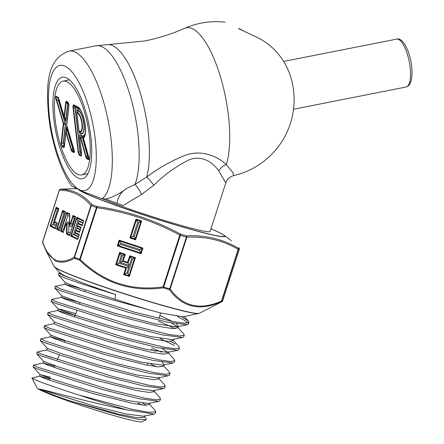 <?xml version="1.0" encoding="UTF-8"?>
<svg xmlns="http://www.w3.org/2000/svg" width="444" height="444" viewBox="0 0 444 444"><rect width="100%" height="100%" fill="white"/><g stroke="black" fill="none" stroke-linecap="round" stroke-linejoin="round"><path stroke-width="0.67" d="M225.158 22.2A77.95 77.95 0 0 0 184.576 28.355A76.246 24.997 78.8 0 1 192.668 28.827A76.246 24.997 78.8 0 1 228.466 115.873A76.246 24.997 78.8 0 1 226.274 164.607L232.867 172.505L233.694 175.58A77.95 77.95 0 0 0 292.679 84.815A73.876 67.749 115.9 0 0 256.582 37.141L238.639 28.682M126.729 188.356L134.976 184.493L146.714 177.023C158.491 168.121 171.123 160.967 184.615 155.567C201.898 148.84 218.282 156.882 226.274 164.607A11.544 9.207 -41.6 0 0 218.759 170.912C214.052 163.953 202.902 154.029 188.517 160.101C175.691 166.611 164.136 174.98 153.84 185.22L141.581 194.439L123.166 205.511L116.927 203.324C118.104 196.659 121.367 191.669 126.729 188.356C119.325 194.039 112.321 197.586 105.711 199.006L105.711 199.006A62.598 3.774 17.9 0 0 116.927 203.324M90.887 137.024A51.72 16.955 78.8 0 1 87.501 174.47A51.72 16.955 78.8 0 1 68.715 168.037A51.72 16.955 78.8 0 1 53.78 119.014A51.72 16.955 78.8 0 1 68.709 79.287A51.72 16.955 78.8 0 1 90.887 137.024M102.153 198.74A76.107 24.947 78.8 0 0 111.05 139.016A76.107 24.947 78.8 0 0 69.009 51.104C45.843 59.141 46.298 87.035 48.629 116.062C50.189 129.454 52.991 142.413 57.026 154.928C61.089 167.46 65.967 177.794 71.656 185.925L82.262 191.386L102.153 198.74L105.711 199.006M69.009 51.104L95.871 45.799A76.107 24.947 78.8 0 1 137.912 133.711A76.107 24.947 78.8 0 1 134.976 184.493A11.544 2.509 -117 0 1 141.581 194.439M243.59 31.025A73.876 67.749 115.9 0 0 238.733 28.477M233.694 175.58C227.828 177.378 226.04 181.779 226.09 182.04L210.09 231.452A61.45 3.707 -162.1 0 1 167.349 221.378A61.45 3.707 -162.1 0 1 102.192 198.746M225.768 182.9L218.759 170.912M95.871 45.799L108.269 44.572A75.058 24.609 78.8 0 1 148.163 131.435A75.058 24.609 78.8 0 1 146.714 177.023A11.544 1.243 -127.5 0 1 153.84 185.22M64.08 116.544L58.253 97.874A1.265 1.16 -64.1 0 1 58.025 97.292L58.813 98.657L64.119 116.478A1.265 0.333 -16.6 0 0 64.075 116.606A1.265 0.333 -16.6 0 0 64.114 116.655A1.265 0.389 -22.5 0 0 64.119 116.728A1.265 0.389 -22.5 0 0 64.202 116.805A1.265 0.389 -22.5 0 0 64.508 116.85A1.265 0.827 -173.7 0 1 64.119 116.478L65.723 102.009L66.273 101.293L67.915 102.092L68.942 105.539L66.744 125.308A1.265 0.333 163.4 0 0 66.705 125.436A1.265 0.333 163.4 0 0 66.739 125.486L73.954 149.728M68.853 105.228L66.672 124.875A1.265 0.827 6.3 0 0 66.661 124.936A1.265 0.827 6.3 0 0 66.744 125.308L73.993 149.661C74.631 151.876 74.525 152.808 73.682 152.459L72.039 151.659L71.251 150.294L65.945 132.473A1.265 0.333 -16.6 0 1 66.267 132.234L65.867 132.051L66.517 126.978L66.811 128.693L66.411 128.516L65.867 132.051A1.265 1.265 0 0 0 65.862 132.101A1.265 0.827 -173.7 0 1 65.867 132.057M66.656 125.03A1.265 1.221 -158.5 0 0 66.705 125.38M55.184 119.697A47.808 15.673 -101.2 0 0 81.591 174.919A47.808 15.673 -101.2 0 0 89.483 136.341A47.808 15.673 -101.2 0 0 63.076 81.119A47.808 15.673 -101.2 0 0 55.184 119.697M64.341 146.942A1.265 0.827 -173.7 0 1 64.252 146.57L65.862 132.101A1.265 0.827 -173.7 0 0 65.945 132.473L64.341 146.942L63.792 147.658A1.265 1.16 -64.1 0 1 63.875 147.014L64.263 146.509L65.862 132.162M63.792 147.658L62.149 146.859L61.122 143.418A1.265 0.827 6.3 0 0 61.511 143.784L62.232 146.215L63.875 147.014L64.263 146.509A1.265 0.827 -173.7 0 0 64.252 146.57L64.236 146.687M58.808 98.834A1.265 0.333 -16.6 0 1 58.775 98.784L58.253 97.874L56.61 97.075C55.667 96.509 55.594 97.164 56.394 99.051A1.265 0.333 163.4 0 0 56.072 99.29C55.439 97.075 55.539 96.143 56.382 96.492L58.025 97.292M83.411 136.863L83.478 137.601A15.712 5.15 -101.2 0 0 85.07 134.31A15.712 5.15 -101.2 0 0 85.242 125.33A15.712 5.15 -101.2 0 0 80.209 109.674A15.712 5.15 -101.2 0 0 77.867 107.387L73.687 105.361L73.31 106.566L78.599 152.769L79.31 154.506L81.185 155.417L81.563 154.212A1.265 0.289 -6.5 0 0 81.552 154.262A1.265 0.289 -6.5 0 0 81.635 154.351L81.102 156.06L79.226 155.15L78.216 152.692L72.927 106.488L73.46 104.784L77.639 106.81A16.345 5.356 78.8 0 1 85.309 125.469A16.345 5.356 78.8 0 1 83.478 138.234L88.611 156.921M85.22 133.527A13.98 4.584 78.8 0 1 83.45 136.064A1.265 1.038 177.1 0 0 83.333 136.547L83.383 138.023A1.265 1.077 179.3 0 1 83.478 137.601A1.265 1.177 50.6 0 0 83.478 138.234L88.65 156.865C89.222 158.991 89.111 159.89 88.312 159.557A1.265 1.16 -64.1 0 1 88.4 158.913L88.9 158.358L88.639 157.015L83.428 138.345A1.265 1.265 0 0 1 83.383 138.023A1.265 1.077 179.3 0 0 83.433 138.3M88.312 159.557L86.713 158.78L85.897 157.315L86.225 157.104L86.802 158.142L88.4 158.913L88.117 156.566A0.71 0.649 115.9 0 0 88.167 156.205L88.4 156.233M68.876 104.989L68.315 103.968L67.81 104.257L65.89 121.506L65.462 119.947M58.763 100.932L56.394 99.051L63.636 123.404L65.285 123.571L58.586 101.066L58.808 99.09A0.71 0.649 -64.1 0 1 58.935 99.417L58.763 100.932L65.618 123.959L63.708 124.015L61.511 143.784L63.326 142.446A0.71 0.466 -173.7 0 1 63.542 142.657L64.097 144.522A0.71 0.649 -64.1 0 1 64.047 144.877L63.326 142.446L65.351 124.181A1.265 0.855 95.7 0 1 65.285 123.571L65.618 123.959L63.542 142.657M66.173 130.07L66.517 126.978L72.844 148.235L73.743 149.095M81.091 111.117A13.625 4.468 -101.2 0 0 79.11 109.207L75.558 107.481L75.053 108.364L75.43 107.159L78.982 108.885L77.867 107.387A1.265 1.16 -64.1 0 1 77.639 106.81M75.269 108.408L80.17 151.26L80.719 152.586A0.71 0.649 -64.1 0 1 80.669 152.947L79.953 151.215L75.053 108.364L73.31 106.566A1.265 0.289 173.5 0 1 72.927 106.488M80.719 152.586L81.396 152.914M88.461 156.449L87.918 156.466L87.34 155.428L88.167 156.205M81.435 153.247L80.669 152.947L79.31 154.506A1.265 1.16 115.9 0 0 79.226 155.15M81.102 156.06A1.265 1.16 115.9 0 1 81.185 155.417L81.591 155.05M64.164 116.789L65.423 119.825A1.265 0.389 -22.5 0 0 65.429 119.902A1.265 0.389 -22.5 0 0 65.817 120.019L67.593 104.046L67.982 103.541A0.71 0.649 -64.1 0 1 68.11 103.868M68.942 105.539A1.265 0.827 6.3 0 1 68.859 105.167A1.265 0.827 6.3 0 1 68.87 105.106L68.892 104.162L68.143 102.675L66.5 101.876L66.112 102.381A1.265 0.827 -173.7 0 1 65.723 102.009M66.273 101.293A1.265 1.16 -64.1 0 0 66.5 101.876L68.887 104.817M73.804 149.289L73.221 149.334L72.666 148.368L66.811 128.693L66.267 132.234L71.567 150.055L72.122 151.016L73.765 151.815L74.287 151.21L73.987 149.839A1.265 0.333 163.4 0 1 73.954 149.789L66.705 125.436A1.265 1.265 0 0 1 66.661 124.936L68.898 104.174M64.641 144.478L62.232 146.215A1.265 1.16 -64.1 0 0 62.149 146.859M78.888 130.875A1.265 1.104 -22.7 0 0 78.96 131.18L79.454 132.368A1.265 1.104 -22.7 0 0 79.676 132.695L80.919 133.3A11.711 3.841 -101.2 0 0 83.822 124.009A11.711 3.841 -101.2 0 0 78.327 110.639L77.084 110.04A1.265 0.727 3 0 0 76.906 110.378A1.265 0.727 3 0 0 76.929 110.539L76.973 112.199L77.589 112.499A9.973 3.269 78.8 0 1 82.273 123.887A9.973 3.269 78.8 0 1 79.798 131.801L79.182 131.502L79.448 132.85L79.382 131.973M76.912 110.328L76.795 112.543A1.265 0.727 3 0 1 76.973 112.199A1.265 1.16 -64.1 0 0 76.884 112.843L78.954 130.925L79.576 131.224A9.341 3.064 -101.2 0 0 81.89 123.809A9.341 3.064 -101.2 0 0 77.506 113.142A1.265 1.16 -64.1 0 1 77.589 112.499L78.327 110.639A0.71 0.649 115.9 0 0 78.377 110.279A12.06 3.957 78.8 0 1 84.038 124.054A12.06 3.957 78.8 0 1 81.047 133.622L79.448 132.85L79.371 132.173M75.558 107.481A0.71 0.649 115.9 0 0 75.43 107.159L73.687 105.361A1.265 1.16 -64.1 0 1 73.46 104.784M80.17 151.26L78.599 152.769A1.265 0.289 173.5 0 1 78.216 152.692M81.352 152.891A0.71 0.649 -64.1 0 1 81.302 153.252L81.185 155.417M86.713 158.78A1.265 1.16 -64.1 0 1 86.802 158.142L87.918 156.466A0.71 0.649 115.9 0 0 87.968 156.105M79.759 135.181L79.754 135.237A1.265 0.727 3 0 1 79.931 134.893L79.815 137.052L80.647 137.457L82.029 135.525L82.001 136.214A1.265 0.583 -146.3 0 1 81.763 135.781L79.626 134.36L82.029 135.525L87.523 155.311M85.897 157.315L80.558 138.101L79.726 137.696A1.265 1.16 -64.1 0 1 79.815 137.052A1.265 0.727 3 0 0 79.637 137.396A1.265 1.265 0 0 0 79.643 137.607A1.265 0.289 -6.5 0 1 79.659 137.557A1.265 0.727 3 0 1 79.637 137.396L79.754 135.237A1.265 0.727 3 0 0 79.77 135.392L79.626 134.36L79.742 135.398M64.097 144.522L64.302 144.622A0.71 0.649 -64.1 0 1 64.252 144.983L63.875 147.014M72.844 148.235L71.567 150.055A1.265 0.333 -16.6 0 0 71.251 150.294M73.266 148.973A0.71 0.649 -64.1 0 1 73.221 149.334L72.122 151.016A1.265 1.16 -64.1 0 0 72.039 151.659M73.476 149.073A0.71 0.649 -64.1 0 1 73.427 149.434L73.765 151.815A1.265 1.16 -64.1 0 0 73.682 152.459M65.362 119.736L65.89 121.506L65.817 120.019L64.508 116.85L66.112 102.381L67.593 104.046A0.71 0.466 -173.7 0 1 67.81 104.257M67.915 102.092A1.265 1.16 -64.1 0 0 68.143 102.675L68.187 103.641A0.71 0.649 -64.1 0 1 68.315 103.968M73.993 149.661A1.265 0.333 163.4 0 0 73.954 149.789L74.287 151.21M65.601 120.385L64.119 116.728A1.265 1.265 0 0 1 64.075 116.606L58.775 98.784A1.265 0.333 -16.6 0 1 58.813 98.657M58.874 99.123L56.61 97.075A1.265 1.16 -64.1 0 1 56.382 96.492M61.122 143.418L63.32 123.643A1.265 0.827 6.3 0 0 63.708 124.015A1.265 0.855 95.7 0 1 63.636 123.404A1.265 0.333 163.4 0 0 63.32 123.643L56.072 99.29M88.65 156.865L88.889 158.264M80.886 137.89A1.265 0.583 -146.3 0 1 80.647 137.457A1.265 1.16 -64.1 0 0 80.558 138.101L80.886 137.89L86.225 157.104L87.34 155.428L82.001 136.214L80.886 137.89M78.96 131.18A1.265 1.104 -22.7 0 0 79.182 131.502A1.265 1.16 -64.1 0 1 78.954 130.925A1.265 0.289 -6.5 0 1 78.871 130.836A1.265 1.265 0 0 0 78.96 131.18M76.823 112.804L78.882 130.78A1.265 0.289 -6.5 0 0 78.871 130.836L76.801 112.754A1.265 0.289 -6.5 0 1 76.812 112.698A1.265 0.727 3 0 1 76.795 112.543A1.265 1.265 0 0 0 76.801 112.754A1.265 0.289 -6.5 0 0 76.884 112.843L77.506 113.142M149.323 404.018L155.25 410.556L155.766 411.788L148.912 412.343L131.413 409.118L79.16 395.099C58.636 388.594 44.261 383.616 36.031 380.147L31.924 377.983L37.024 387.895A55.256 3.33 17.9 0 0 40.859 390.304A55.256 3.33 17.9 0 0 97.597 410.7A55.256 3.33 17.9 0 0 141.991 421.8L146.093 419.708M144.572 416.788L146.093 418.47L146.148 419.685L137.468 419.192L118.776 415.057L68.626 400.505C55.478 395.909 46.115 392.285 40.537 389.638L39.2 388.966L40.332 389.199C50.838 391.536 96.037 404.029 126.657 409.79L154.051 414.069L143.9 416.222L126.274 414.047L93.912 406.016L39.2 388.966M31.924 377.983L39.566 376.185L43.479 377.972L55.045 381.973L93.257 393.578L132.129 403.296L144.4 405.2L149.173 404.478L149.711 402.808M71.323 278.416L64.391 275.563L60.218 273.288L54.434 266.927A76.185 4.595 -162.1 0 0 59.518 269.969A76.185 4.595 -162.1 0 0 136.158 297.591A76.185 4.595 -162.1 0 0 198.629 313.503L182.984 316.805L160.29 312.903C146.947 309.318 131.918 304.767 115.201 299.256L115.501 294.45C91.042 287.063 73.698 281.363 63.481 277.361L58.425 275.019L58.836 273.215L63.947 275.68L71.323 278.416A69.708 4.207 17.9 0 0 115.501 294.45M76.584 188.633L61.328 189.116A1.227 0.955 -92.2 0 0 61.322 189.116L61.322 189.116A1.227 0.955 -92.2 0 0 61.316 189.116A94.228 5.683 17.9 0 0 60.445 189.261C66.445 189.355 72.117 190.654 77.456 193.157C82.751 195.804 87.64 199.633 92.113 204.629A1.227 1.099 137.6 0 0 90.931 205.467C82.029 195.393 71.523 190.293 59.407 190.165L42.691 241.924C48.868 260.628 59.379 265.728 74.215 257.226A1.227 1.049 61.7 0 0 74.503 258.242C67.316 262.354 60.867 263.231 55.15 260.878L45.987 250.699L42.685 242.801A1.227 0.988 160.8 0 1 42.613 242.646L45.976 250.682L54.046 266.383A76.44 4.612 17.9 0 0 59.352 269.719A76.44 4.612 17.9 0 0 137.845 297.93A76.44 4.612 17.9 0 0 199.262 313.286L221.989 301.692A1.227 1.049 61.7 0 0 222.05 301.659M177.356 316.505L183.855 319.913L188.084 323.038M81.635 288.8L64.896 284.249L55.217 286.347L60.29 288.783L134.127 312.088L172.816 321.512L184.46 323.199L189.005 322.422L188.495 321.173L181.99 316.905M60.356 272.844L58.836 273.215M160.512 399.023L159.907 400.649L158.786 401.309L139.322 398.806L102.919 389.643L37.873 369.081L33.1 366.922L33.522 365.14L38.345 367.41L108.419 389.366L145.127 398.229L156.188 399.794L160.512 399.023L160.001 397.785L154.068 391.247M137.951 403.08L142.152 404.984M146.725 405.272L142.668 403.313M54.812 366.145L43.185 363.053L33.522 365.14M165.262 386.258L164.657 387.884L163.525 388.544L143.9 386.014L107.182 376.756L41.531 355.983L36.719 353.79L37.135 352.009L42.002 354.306L112.698 376.484L149.739 385.442L160.9 387.024L165.262 386.258L164.757 385.02L158.819 378.482M45.627 355.666L57.57 359.235M46.803 349.916L37.135 352.009M170.008 373.487L169.403 375.119L168.276 375.774L148.479 373.221L111.416 363.864L45.188 342.879L40.337 340.659L40.754 338.877L45.66 341.203L116.988 363.608L154.357 372.66L165.612 374.259L170.008 373.487L169.508 372.261L163.57 365.717M64.952 340.737L50.427 336.785L40.754 338.877M174.758 360.722L174.153 362.354L173.027 363.009L153.091 360.434L115.706 350.988L48.846 329.775L43.956 327.528L44.367 325.746L49.317 328.099L121.273 350.727L158.969 359.873L170.324 361.499L174.758 360.722L174.259 359.49L168.32 352.952M150.605 364.047L156.477 366.705M54.046 323.654L44.367 325.746M179.509 347.952L178.899 349.589L177.783 350.244L157.687 347.641L119.963 338.1L52.509 316.666L47.575 314.402L47.985 312.615L52.975 314.996L125.558 337.851L163.581 347.086L175.036 348.734L179.509 347.952L178.999 346.72L173.071 340.187M151.343 349.55L155.406 351.293M161.771 352.27L151.77 347.841M75.086 315.329L57.67 310.517L47.985 312.615M184.254 335.187L183.65 336.824L182.534 337.479L162.293 334.848L124.242 325.219L56.166 303.563L51.193 301.271L51.598 299.484L56.632 301.892L129.842 324.969L168.198 334.299L179.748 335.969L184.254 335.187L183.744 333.944L177.816 327.422M160.201 338.544L174.442 345.499M175.047 343.867L170.54 341.442M80.153 302.63L61.289 297.386L51.598 299.484M189.005 322.422L188.4 324.053L187.279 324.719L166.889 322.055L128.516 312.332L59.823 290.459L54.812 288.145L55.217 286.347M175.297 328.677L158.458 321.112M155.744 411.843L155.156 413.42L154.051 414.069M79.16 395.099A65.013 3.924 17.9 0 0 126.657 409.79M68.626 400.505L119.247 414.291L137.307 417.737L144.422 417.243L144.966 415.573M49.739 378.854L39.566 376.185M43.185 363.053L47.12 364.863L58.808 368.914L97.43 380.663L136.713 390.504L149.117 392.435L153.924 391.708L153.53 390.659M47.286 348.285L46.748 349.95L50.76 351.753L62.56 355.855L101.593 367.743L141.297 377.705L153.824 379.67L158.674 378.937L159.213 377.267M146.609 371.051L146.032 370.779M50.427 336.785L54.412 338.644L66.328 342.796L105.761 354.828L145.876 364.913L158.53 366.905L163.425 366.172L163.031 365.129M54.523 322.022L53.985 323.687L58.075 325.541L70.108 329.748L109.934 341.913L150.438 352.114L163.226 354.134L168.176 353.407L168.714 351.737L167.621 352.397L145.965 349.378L106.865 339.216L70.202 327.927L54.551 322.089L47.575 314.402M167.682 352.247L162.204 348.562M57.67 310.517L61.738 312.443L73.887 316.694L114.091 328.993L154.989 339.31L167.91 341.369L172.921 340.648L173.465 338.977M61.289 297.386L65.401 299.339L77.678 303.641L118.265 316.084L159.557 326.518L172.599 328.599L177.667 327.883L177.167 326.701L171.767 323.054M64.896 284.249L73.621 287.906L97.847 295.854L160.29 312.903M50.394 377.222L40.077 374.608L55.045 380.125L90.176 390.881L127.722 400.582L148.635 403.457L158.786 401.309M43.129 363.087L43.667 361.416L58.808 367.066L94.311 377.955L132.257 387.773L153.374 390.692L163.525 388.544M40.337 340.659L47.314 348.346L62.593 354.018L98.474 365.035L136.808 374.969L158.119 377.927L168.276 375.774M43.956 327.528L50.932 335.214L66.389 340.97L102.664 352.125L141.381 362.171L162.87 365.162L173.027 363.009M163.425 366.172L163.964 364.502L162.104 362.171M75.741 313.697L62.82 309.845L58.142 308.891L74.02 314.89L111.067 326.307L150.538 336.58L172.377 339.632L182.534 337.479M54.812 288.145L61.788 295.832L77.833 301.842L115.251 313.397L155.095 323.776L177.128 326.867L178.211 326.212L176.401 323.904M172.377 321.428L159.873 315.456M58.425 275.019L65.401 282.7L80.175 288.311L115.201 299.256M220.896 302.264L222.017 301.681A1.227 1.227 0 0 0 222.599 300.976L222.594 300.982A1.227 1.221 -108.5 0 1 221.989 301.692A94.677 5.711 -162.1 0 1 221.101 301.837C199.584 311.388 182.312 307.309 169.292 289.605A1.227 0.921 -37.1 0 0 170.141 288.966C182.867 306.576 199.983 310.617 221.473 301.082L238.195 249.323C222.688 240.309 205.578 236.269 186.857 237.207A1.227 0.955 -92.2 0 0 186.452 235.847C205.267 234.932 222.45 238.989 238.017 248.018A94.228 5.683 17.9 0 0 238.9 247.874L239.055 248.013A1.227 1.099 137.6 0 0 238.9 247.874A1.227 1.221 -108.5 0 1 239.316 249.223A95.038 5.733 -162.1 0 1 238.422 249.362L221.7 301.121A95.038 5.733 17.9 0 0 222.594 300.982L239.322 249.217A1.227 1.227 0 0 0 239.055 248.013A1.227 1.099 137.6 0 1 239.199 248.213M163.264 287.834C131.052 292.213 103.175 282.989 79.637 260.162A94.677 5.711 -162.1 0 1 74.503 258.242A1.227 0.766 110.7 0 1 74.548 257.365A95.038 5.733 17.9 0 0 79.704 259.29L96.42 207.531A95.038 5.733 -162.1 0 1 91.264 205.605L74.548 257.365L74.215 257.226L90.931 205.467L91.264 205.605A1.227 0.766 110.7 0 1 92.113 204.629A94.228 5.683 17.9 0 0 97.225 206.538C126.518 210.722 154.257 219.902 180.458 234.077L179.803 235.131C153.791 221.018 126.174 211.877 96.947 207.714L80.225 259.474C103.463 282.184 131.085 291.32 163.087 286.891L163.264 287.834A1.227 0.444 -73.4 0 0 163.647 287.068A95.038 5.733 17.9 0 0 169.697 288.85L186.413 237.09A95.038 5.733 -162.1 0 1 180.369 235.309L163.647 287.068L163.087 286.891L179.803 235.131L180.369 235.309A1.227 0.444 106.6 0 0 180.458 234.077A94.228 5.683 17.9 0 0 186.452 235.847A1.227 0.522 -73.7 0 1 186.413 237.09L186.857 237.207L170.141 288.966L169.697 288.85A1.227 0.522 106.3 0 1 169.292 289.605A94.677 5.711 -162.1 0 1 163.264 287.834M56.477 225.091L54.101 223.937L54.656 221.717L57.265 222.982L55.422 228.682L50.083 226.09L50.638 225.657L55.528 228.033M52.803 224.509L50.638 225.657L56.338 208.008L57.37 210.351L52.803 224.509L56.144 226.129M58.103 210.706L57.37 210.351M80.286 229.431L77.006 227.839L77.556 225.619L81.074 227.322L79.443 232.379L75.924 230.675L75.336 232.495L79.298 234.421L79.038 234.943L75.069 233.017L74.786 234.721L78.516 236.53M82.834 223.16L79.104 221.351L78.261 223.143L77.295 226.135L80.802 227.839M80.164 229.826L76.879 228.233L76.041 230.025L75.924 230.675L76.041 230.025L79.548 231.729L79.443 232.379L80.814 227.844M82.961 222.771L78.039 220.379L73.465 234.537L71.306 235.686L77.772 238.828M73.465 234.537L78.388 236.924M78.039 220.379L77.006 218.037L71.306 235.686L70.751 236.125L76.829 217.305L77.006 218.037L83.472 221.173L83.744 220.657L82.223 225.069M74.875 218.848L74.209 218.526L72.411 224.103A3.352 1.321 106.4 0 1 70.724 226.679A3.352 1.321 106.4 0 1 69.63 225.391L69.558 224.087A1.515 0.594 106.4 0 1 69.553 223.965A1.227 0.666 0.3 0 1 69.553 223.937A1.227 0.666 0.3 0 1 69.697 223.626A0.899 0.355 -73.6 0 0 69.847 224.054A0.899 0.355 -73.6 0 0 70.446 223.354L72.999 215.445L75.658 216.733L69.58 235.553L66.528 234.071L66.578 224.314A0.899 0.355 -73.6 0 0 66.434 223.887A0.899 0.355 -73.6 0 0 65.834 224.586L63.276 232.495L65.756 224.52A1.515 0.594 106.4 0 1 66.162 223.687A1.515 0.594 106.4 0 1 66.767 223.349A1.515 0.594 106.4 0 1 67.016 224.065L66.966 233.583L66.528 234.071M74.209 218.526L72.999 215.445M65.834 224.586L66.933 222.627A3.352 1.321 106.4 0 1 68.82 223.46L68.776 232.256L66.966 233.583L69.686 234.904L69.58 235.553L75.658 216.733L75.397 217.255L73.177 216.178L70.812 223.504A1.515 0.594 106.4 0 1 69.802 224.675A1.515 0.594 106.4 0 1 69.558 224.087L69.603 214.408L66.878 213.12L61.172 230.775L63.381 231.846L63.276 232.495L60.617 231.207L63.337 229.62L63.997 229.942M68.776 232.256L70.302 233M69.597 216.284L67.91 215.468L66.7 212.387L69.752 213.869L69.553 223.915M67.91 215.468L63.337 229.62M64.741 213.93L63.881 213.509L59.307 227.667L56.593 229.254L62.671 210.434L62.848 211.166L57.148 228.815L59.557 229.986L59.452 230.636L56.593 229.254M59.307 227.667L60.168 228.083M63.881 213.509L62.848 211.166L65.257 212.332L65.529 211.816L59.452 230.636L65.529 211.816L62.671 210.434M137.696 222.211L133.128 236.363L134.166 236.708L138.733 222.555L137.696 222.211L135.975 219.136L141.647 221.012L140.898 221.401L136.386 219.908L130.686 237.562L129.898 237.956L135.975 219.136M133.128 236.363L130.686 237.562L135.198 239.055L140.898 221.401L138.733 222.555M134.166 236.708L135.564 239.832L129.898 237.956M120.54 244.311L139.682 250.644L140.021 249.6L120.879 243.262L120.54 244.311L117.31 245.904L119.153 240.193L119.569 240.964L118.098 245.504L140.715 252.991L141.087 253.768L117.31 245.904M139.682 250.644L140.715 252.991L142.185 248.446L119.569 240.964L120.879 243.262M140.021 249.6L142.929 248.057L141.087 253.768M121.351 255.528L118.892 263.131L128.988 266.472L126.873 273.027L127.911 273.365L132.484 259.213L131.446 258.869L129.326 265.423L120.269 262.426L122.389 255.872L121.351 255.528L119.63 252.458L125.297 254.334L123.177 260.889L127.606 262.354L129.72 255.8L130.136 256.571L128.016 263.126L127.606 262.354M118.892 263.131L115.668 264.724L119.63 252.458M122.389 255.872L125.297 254.334M120.269 262.426L123.177 260.889M129.326 265.423L128.016 263.126L122.433 261.277L124.548 254.723L120.041 253.23L116.456 264.324L126.551 267.665L124.431 274.22L128.943 275.713L134.643 258.058L130.136 256.571L131.446 258.869M132.484 259.213L135.392 257.675L129.309 276.49L127.911 273.365M126.873 273.027L123.643 274.62L125.763 268.059L128.988 266.472M42.607 241.863L42.691 241.924A1.227 0.988 160.8 0 0 42.613 242.646A1.227 1.227 0 0 1 42.602 241.869L59.407 190.165A1.227 1.121 91.7 0 1 60.445 189.261A1.227 1.221 -108.5 0 0 59.324 190.104L42.602 241.869A1.227 1.221 -108.5 0 0 42.574 242.485M80.225 259.474L79.637 260.162A1.227 0.699 110.3 0 1 79.704 259.29L80.225 259.474M221.101 301.837A1.227 0.86 -112.9 0 0 221.473 301.082L221.7 301.121A1.227 1.21 -93.4 0 1 221.101 301.837M97.225 206.538L96.947 207.714L96.42 207.531A1.227 0.699 110.3 0 1 97.225 206.538M238.195 249.323A1.227 0.982 -60.6 0 0 238.017 248.018A1.227 1.21 -93.4 0 1 238.422 249.362L238.195 249.323M55.533 228.038L57.265 222.982L56.999 223.499L54.39 222.233L58.891 208.597L58.63 209.118L58.891 208.597L56.16 207.27L56.338 208.008L58.619 209.113M70.751 236.125L77.667 239.477L79.298 234.421L77.778 238.833M82.218 225.064L78.261 223.143L78.15 223.793L82.112 225.719L83.744 220.657L76.829 217.305M283.627 61.427L396.631 39.122A24.409 8.003 78.8 0 1 410.112 67.316A24.409 8.003 78.8 0 1 406.082 87.018L293.506 109.241M49.45 116.911A63.792 20.912 78.8 0 1 65.274 66.295A63.792 20.912 78.8 0 1 95.216 139.127A63.792 20.912 78.8 0 1 79.398 189.743A63.792 20.912 78.8 0 1 49.45 116.911M81.585 155.089L79.643 137.607A1.265 0.289 -6.5 0 0 79.726 137.696L81.635 154.351M58.769 98.762L58.253 97.874M64.302 144.622L64.602 144.233M81.047 133.622A0.71 0.649 115.9 0 0 80.919 133.3L79.798 131.801A1.265 1.16 115.9 0 1 79.576 131.224M79.11 109.207A0.71 0.649 -64.1 0 0 78.982 108.885A13.98 4.584 78.8 0 1 80.647 110.34M81.563 154.212L79.67 137.657M76.901 110.545L76.779 109.507L78.377 110.279M83.344 136.724L83.084 135.781A13.625 4.468 -101.2 0 0 85.342 132.639M231.335 240.798L224.148 235.259A77.067 4.651 -162.1 0 1 170.934 223.571A77.067 4.651 -162.1 0 1 83.65 192.618A77.067 4.651 -162.1 0 1 78.555 189.594M79.332 189.971A76.651 4.623 17.9 0 0 84.038 192.657A76.651 4.623 17.9 0 0 179.11 225.907A76.651 4.623 17.9 0 0 219.186 232.473A76.651 4.623 17.9 0 0 210.939 228.821L219.347 232.534L224.148 235.259M66.578 224.314A1.227 0.666 0.3 0 1 67.016 224.065L68.82 223.46M141.647 221.012L135.564 239.832M119.153 240.193L142.929 248.057M125.763 268.059L115.668 264.724M129.72 255.8L135.392 257.675M129.309 276.49L123.643 274.62M50.083 226.09L56.16 207.27M69.752 213.869L69.697 223.626M60.617 231.207L66.7 212.387M54.468 222L58.63 209.118M77.373 225.902L78.172 223.415M75.147 232.784L75.952 230.292M72.411 224.103L70.446 223.354M396.631 39.122C402.802 37.074 410.04 51.243 411.721 66.589L412.076 74.487L411.288 80.592L409.623 84.521L408.008 86.186L406.082 87.018M184.576 28.355C171.778 34.027 158.441 38.234 144.572 40.981L108.269 44.572M80.209 109.674C82.64 113.392 84.316 118.626 85.226 125.38C85.492 131.591 85.442 134.565 85.07 134.31M87.94 173.665L81.591 174.919M69.425 79.865L63.076 81.119M54.046 266.383L54.434 266.927M160.5 312.959L159.107 318.531M147.846 363.531L147.425 365.223M184.277 316.533L188.495 321.173M40.054 374.547L39.516 376.218M154.462 390.037L153.924 391.708M50.905 335.153L50.366 336.818M58.142 308.891L57.603 310.556M61.755 295.76L61.217 297.425M178.211 326.212L177.667 327.883M65.368 282.623L64.824 284.293M33.1 366.922L40.077 374.608M36.719 353.79L43.695 361.477M177.783 350.244L167.621 352.397M51.193 301.271L58.17 308.963M187.279 324.719L177.128 326.867M85.204 289.982L84.549 291.614M80.159 302.619L79.509 304.251M76.884 310.828L74.464 316.883M65.035 340.52L64.386 342.152M59.346 354.778L57.365 359.745M54.956 365.778L54.307 367.41M49.922 378.405L49.267 380.036M61.322 189.116A1.227 1.227 0 0 0 61.3 189.122L60.101 189.322A1.227 1.227 0 0 0 59.318 190.11M222.599 300.976L239.322 249.217M199.262 313.286L198.629 313.503M57.032 223.382L55.483 228.166M58.658 209.002L54.418 222.117M75.985 230.153L75.103 232.9M79.065 234.826L77.728 238.961M80.841 227.728L79.504 231.862M78.211 223.271L77.323 226.018M83.511 221.062L82.173 225.197M75.425 217.138L69.641 235.037M65.745 224.525L63.342 231.979M65.296 212.221L59.513 230.12"/></g></svg>
